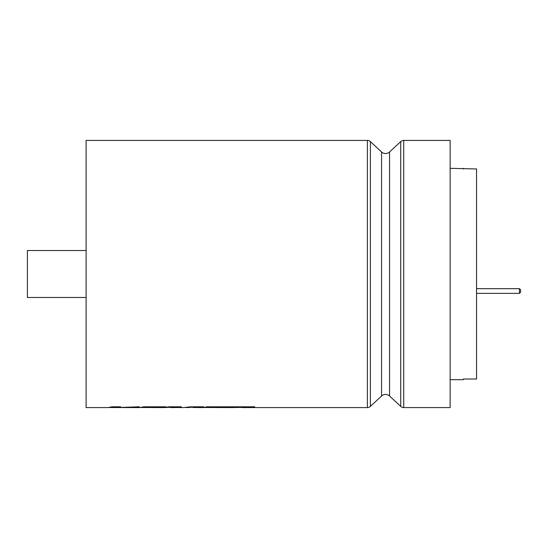 <?xml version="1.0" encoding="UTF-8"?>
<svg xmlns="http://www.w3.org/2000/svg" width="548" height="548" viewBox="0 0 548 548"><rect width="100%" height="100%" fill="white"/><g stroke="black" fill="none" stroke-linecap="round" stroke-linejoin="round"><path stroke-width="0.82" d="M381.559 396.019L381.559 151.981A5.87 5.87 0 0 0 389.553 151.981L389.553 396.019A5.87 5.87 0 0 0 381.559 396.019L370.386 406.397A4.405 4.405 0 0 1 367.386 407.575L242.504 407.575L253.108 407.294L254.745 406.801L207.24 406.801L203.096 407.575L199.534 407.575L203.671 406.801L190.69 406.801L183.553 407.575L180.573 407.575L181.347 406.801L168.743 406.801L164.606 407.575L149.104 407.534L164.188 407.287L165.791 406.801L143.925 406.801L139.781 407.575L125.451 407.575L139.267 406.801L116.95 407.561L120.567 406.801L112.141 406.801L107.997 407.575L86.111 407.575L86.111 140.425L367.386 140.425A4.405 4.405 0 0 1 370.386 141.603L370.386 406.397M245.004 407.294L235.215 407.513M212.412 407.513L204.233 407.513M203.671 406.739L199.534 407.513L193.143 407.513M195.246 407.096L185.512 407.513M181.347 406.739L180.573 407.513L174.456 407.513M174.86 407.109L174.23 407.575L171.654 407.575L174.86 407.048L165.736 407.513M149.104 407.513L140.918 407.513M125.451 407.575L119.122 407.513M116.656 407.575L109.134 407.513M86.111 297.489L27.4 297.489L27.4 250.511L86.111 250.511M403.725 140.425L403.725 407.575L450.141 407.575L450.141 140.425L403.725 140.425A4.405 4.405 0 0 0 400.732 141.603L389.553 151.981M403.725 407.575A4.405 4.405 0 0 1 400.732 406.397L400.732 141.603M241.367 407.513L242.504 407.575M234.078 407.575L212.412 407.534L234.078 407.575M210.35 407.513L224.18 407.575M198.397 407.513L199.534 407.575M187.204 407.513L189.293 407.575M170.524 407.513L171.654 407.575M117.005 407.575L118.245 407.541M115.272 407.513L116.402 407.575M180.21 407.404L180.573 407.575M147.042 407.513L160.872 407.575M389.553 396.019L400.732 406.397M381.559 151.981L370.386 141.603M463.355 379.031L463.355 379.682L463.355 379.031L476.561 379.031L476.561 168.969L450.141 168.318M463.355 379.682L450.141 379.682M463.355 168.318L463.355 168.969M476.561 293.379L519.429 293.379L520.6 292.2L519.429 293.379L519.429 288.68L520.6 289.851L520.6 292.2L520.6 289.851L519.429 288.68L476.561 288.68M520.6 289.851L520.6 292.2M116.656 407.513L117.005 407.513M125.451 407.513L139.267 406.739M120.567 406.739L116.95 407.561M150.707 407.287L149.104 407.534M150.707 407.226L164.188 407.287M164.188 407.226L165.791 406.739M212.412 407.534L236.572 407.294M245.004 407.233L253.108 407.294M253.108 407.233L254.745 406.739M367.386 407.575L367.386 140.425"/></g></svg>
